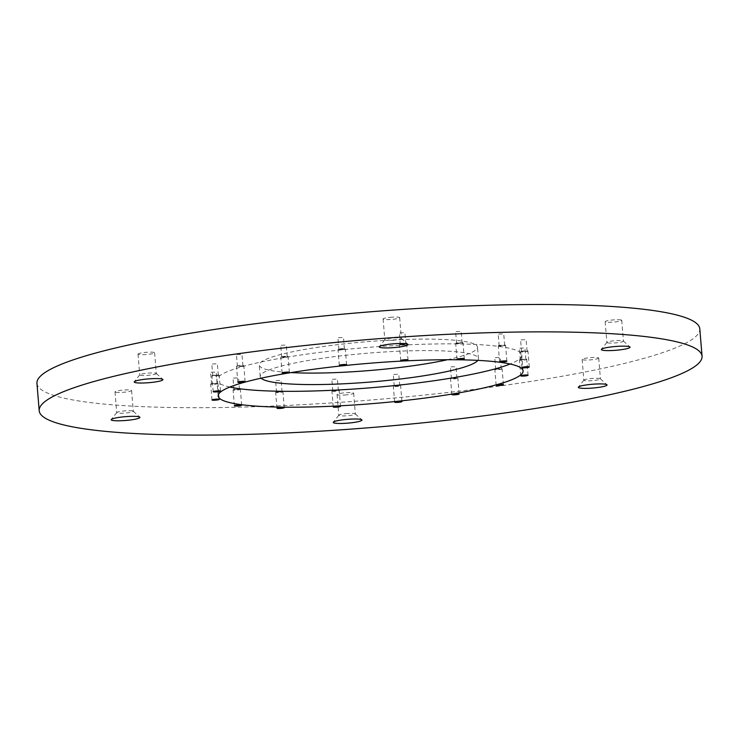 <?xml version="1.0" encoding="UTF-8"?>
<svg xmlns="http://www.w3.org/2000/svg" width="739" height="739" viewBox="0 0 739 739"><rect width="100%" height="100%" fill="white"/><g stroke="black" fill="none" stroke-linecap="round" stroke-linejoin="round"><path stroke-width="0.55" stroke-dasharray="3.69 2.77" d="M585.343 379.486A8.314 1.099 175.3 0 0 583.912 380.114A8.314 1.099 175.3 0 0 583.856 380.252A8.314 1.099 175.3 0 0 589.704 380.825A8.314 1.099 175.3 0 0 598.941 379.652A8.314 1.099 175.3 0 0 600.428 378.895A8.314 1.099 175.3 0 0 600.354 378.765A8.314 1.099 175.3 0 0 594.091 378.34A8.314 1.099 175.3 0 0 585.343 379.486M597.232 358.849A8.314 1.099 175.3 0 0 598.719 358.082A8.314 1.099 175.3 0 0 590.341 357.667A8.314 1.099 175.3 0 0 582.147 359.45A8.314 1.099 175.3 0 0 587.995 360.013A8.314 1.099 175.3 0 0 597.232 358.849M607.652 342.878A8.314 1.099 175.3 0 0 617 342.73A8.314 1.099 175.3 0 0 623.439 341.122A8.314 1.099 175.3 0 0 623.365 340.993A8.314 1.099 175.3 0 0 622.663 340.734A8.314 1.099 175.3 0 0 613.804 340.827A8.314 1.099 175.3 0 0 606.922 342.351A8.314 1.099 175.3 0 0 606.867 342.49A8.314 1.099 175.3 0 0 607.652 342.878M620.945 319.932A8.314 1.099 175.3 0 0 611.596 320.079A8.314 1.099 175.3 0 0 605.158 321.687A8.314 1.099 175.3 0 0 613.536 322.093A8.314 1.099 175.3 0 0 621.73 320.32A8.314 1.099 175.3 0 0 620.945 319.932M392.391 340.291A8.314 1.099 175.3 0 0 401.379 338.453A8.314 1.099 175.3 0 0 401.314 338.323A8.314 1.099 175.3 0 0 393.804 337.982A8.314 1.099 175.3 0 0 384.862 339.681A8.314 1.099 175.3 0 0 384.816 339.82A8.314 1.099 175.3 0 0 392.391 340.291M392.095 317.17A8.314 1.099 175.3 0 0 383.098 319.008A8.314 1.099 175.3 0 0 391.476 319.424A8.314 1.099 175.3 0 0 399.67 317.65A8.314 1.099 175.3 0 0 392.095 317.17M154.82 374.313A8.314 1.099 175.3 0 0 156.308 373.546A8.314 1.099 175.3 0 0 156.243 373.417A8.314 1.099 175.3 0 0 149.98 373.001A8.314 1.099 175.3 0 0 141.232 374.146A8.314 1.099 175.3 0 0 139.791 374.775A8.314 1.099 175.3 0 0 139.745 374.913A8.314 1.099 175.3 0 0 145.583 375.477A8.314 1.099 175.3 0 0 154.82 374.313M139.514 353.344A8.314 1.099 175.3 0 0 138.027 354.101A8.314 1.099 175.3 0 0 146.405 354.517A8.314 1.099 175.3 0 0 154.599 352.743A8.314 1.099 175.3 0 0 148.751 352.17A8.314 1.099 175.3 0 0 139.514 353.344M132.512 410.921A8.314 1.099 175.3 0 0 123.662 411.013A8.314 1.099 175.3 0 0 116.78 412.538A8.314 1.099 175.3 0 0 116.725 412.676A8.314 1.099 175.3 0 0 117.51 413.064A8.314 1.099 175.3 0 0 126.859 412.916A8.314 1.099 175.3 0 0 133.297 411.309A8.314 1.099 175.3 0 0 133.223 411.18A8.314 1.099 175.3 0 0 132.512 410.921M115.801 392.261A8.314 1.099 175.3 0 0 125.15 392.113A8.314 1.099 175.3 0 0 131.588 390.506A8.314 1.099 175.3 0 0 123.21 390.09A8.314 1.099 175.3 0 0 115.016 391.873A8.314 1.099 175.3 0 0 115.801 392.261M347.773 413.507A8.314 1.099 175.3 0 0 338.841 415.207A8.314 1.099 175.3 0 0 338.785 415.346A8.314 1.099 175.3 0 0 346.369 415.826A8.314 1.099 175.3 0 0 355.357 413.988A8.314 1.099 175.3 0 0 355.283 413.858A8.314 1.099 175.3 0 0 347.773 413.507M344.66 395.014A8.314 1.099 175.3 0 0 353.648 393.176A8.314 1.099 175.3 0 0 345.27 392.76A8.314 1.099 175.3 0 0 337.076 394.543A8.314 1.099 175.3 0 0 344.66 395.014M452.231 378.137A3.658 0.48 -4.7 0 1 455.926 377.823A3.658 0.48 -4.7 0 1 457.838 378.091A3.658 0.48 -4.7 0 1 454.236 378.876A3.658 0.48 -4.7 0 1 450.55 378.691A3.658 0.48 -4.7 0 1 452.231 378.137M519.886 348.143L524.912 347.94L519.886 348.143M520.829 359.634L525.863 359.44L520.829 359.634M399.854 332.873L404.88 332.67L399.854 332.873M400.797 344.365L405.831 344.171L400.797 344.365M212.333 363.994L217.358 363.791L212.333 363.994M213.275 375.495L218.301 375.292L213.275 375.495M332.365 379.264L337.39 379.07L332.365 379.264M333.307 390.765L338.333 390.561L333.307 390.765M495.269 357.621L500.294 357.417L495.269 357.621M496.211 369.121L501.236 368.918L496.211 369.121M276.081 380.53L281.116 380.336L276.081 380.53M277.033 392.03L282.058 391.836L277.033 392.03M236.951 354.517L241.976 354.314L236.951 354.517M237.893 366.008L242.928 365.814L237.893 366.008M456.129 331.599L461.164 331.405L456.129 331.599M457.081 343.099L462.106 342.896L457.081 343.099M521.097 339.866L526.122 339.663L521.097 339.866M522.039 351.367L527.064 351.164L522.039 351.367M338.434 337.668L343.469 337.464L338.434 337.668M339.386 349.168L344.411 348.965L339.386 349.168M211.123 372.271L216.148 372.068L211.123 372.271M212.065 383.763L217.1 383.569L212.065 383.763M393.776 374.47L398.811 374.267L393.776 374.47M394.728 385.961L399.753 385.767L394.728 385.961M233.515 378.072L238.54 377.878L233.515 378.072M234.457 389.573L239.482 389.379L234.457 389.573M281.236 345.27L286.261 345.067L281.236 345.27M282.178 356.771L287.203 356.567L282.178 356.771M498.705 334.056L503.739 333.862L498.705 334.056M499.656 345.556L504.682 345.353L499.656 345.556M447.4 359.736A109.501 14.484 175.3 0 0 457.912 357.168A109.501 14.484 175.3 0 0 477.505 347.127A109.501 14.484 175.3 0 0 367.191 341.658A109.501 14.484 175.3 0 0 259.241 365.066A109.501 14.484 175.3 0 0 291 372.595M261.079 378.202A109.501 14.484 -4.7 0 1 260.183 376.567A109.501 14.484 -4.7 0 1 368.133 353.159A109.501 14.484 -4.7 0 1 478.456 358.618A109.501 14.484 -4.7 0 1 477.837 360.383M229.829 387.051A152.973 20.23 -4.7 0 1 216.869 380.123A152.973 20.23 -4.7 0 1 244.239 366.091A152.973 20.23 -4.7 0 1 414.219 344.568A152.973 20.23 -4.7 0 1 521.771 355.062A152.973 20.23 -4.7 0 1 510.113 364.013M495.49 369.112A3.658 0.48 -4.7 0 1 499.555 368.595A3.658 0.48 -4.7 0 1 502.123 368.844A3.658 0.48 -4.7 0 1 498.52 369.629A3.658 0.48 -4.7 0 1 494.834 369.445A3.658 0.48 -4.7 0 1 495.49 369.112M519.535 359.847A3.658 0.48 -4.7 0 1 523.471 359.154A3.658 0.48 -4.7 0 1 526.741 359.366A3.658 0.48 -4.7 0 1 523.138 360.152A3.658 0.48 -4.7 0 1 519.452 359.967A3.658 0.48 -4.7 0 1 519.535 359.847M520.718 351.764A3.658 0.48 -4.7 0 1 520.662 351.69A3.658 0.48 -4.7 0 1 524.265 350.905A3.658 0.48 -4.7 0 1 527.951 351.09A3.658 0.48 -4.7 0 1 524.644 351.847A3.658 0.48 -4.7 0 1 520.718 351.764M498.843 346.092A3.658 0.48 -4.7 0 1 498.271 345.88A3.658 0.48 -4.7 0 1 501.883 345.104A3.658 0.48 -4.7 0 1 505.568 345.279A3.658 0.48 -4.7 0 1 502.963 345.963A3.658 0.48 -4.7 0 1 498.843 346.092M457.256 343.69A3.658 0.48 -4.7 0 1 455.695 343.423A3.658 0.48 -4.7 0 1 459.307 342.647A3.658 0.48 -4.7 0 1 462.993 342.822A3.658 0.48 -4.7 0 1 461.053 343.413A3.658 0.48 -4.7 0 1 457.256 343.69M402.284 344.928A3.658 0.48 -4.7 0 1 399.42 344.697A3.658 0.48 -4.7 0 1 403.023 343.912A3.658 0.48 -4.7 0 1 406.709 344.097A3.658 0.48 -4.7 0 1 402.284 344.928M342.286 349.621A3.658 0.48 -4.7 0 1 338 349.492A3.658 0.48 -4.7 0 1 341.612 348.716A3.658 0.48 -4.7 0 1 345.298 348.891A3.658 0.48 -4.7 0 1 342.286 349.621M286.409 357.048A3.658 0.48 -4.7 0 1 282.714 357.362A3.658 0.48 -4.7 0 1 280.802 357.094A3.658 0.48 -4.7 0 1 284.404 356.309A3.658 0.48 -4.7 0 1 288.09 356.494A3.658 0.48 -4.7 0 1 286.409 357.048M243.149 366.073A3.658 0.48 -4.7 0 1 239.085 366.59A3.658 0.48 -4.7 0 1 236.517 366.341A3.658 0.48 -4.7 0 1 240.12 365.556A3.658 0.48 -4.7 0 1 243.805 365.74A3.658 0.48 -4.7 0 1 243.149 366.073M219.104 375.338A3.658 0.48 -4.7 0 1 215.169 376.031A3.658 0.48 -4.7 0 1 211.899 375.818A3.658 0.48 -4.7 0 1 215.502 375.042A3.658 0.48 -4.7 0 1 219.187 375.218A3.658 0.48 -4.7 0 1 219.104 375.338M217.922 383.421A3.658 0.48 -4.7 0 1 217.977 383.495A3.658 0.48 -4.7 0 1 214.375 384.28A3.658 0.48 -4.7 0 1 210.689 384.095A3.658 0.48 -4.7 0 1 213.996 383.338A3.658 0.48 -4.7 0 1 217.922 383.421M239.796 389.093A3.658 0.48 -4.7 0 1 240.369 389.305A3.658 0.48 -4.7 0 1 236.757 390.081A3.658 0.48 -4.7 0 1 233.071 389.906A3.658 0.48 -4.7 0 1 235.676 389.222A3.658 0.48 -4.7 0 1 239.796 389.093M281.383 391.494A3.658 0.48 -4.7 0 1 282.945 391.762A3.658 0.48 -4.7 0 1 279.333 392.538A3.658 0.48 -4.7 0 1 275.647 392.363A3.658 0.48 -4.7 0 1 277.587 391.772A3.658 0.48 -4.7 0 1 281.383 391.494M336.356 390.257A3.658 0.48 -4.7 0 1 339.219 390.488A3.658 0.48 -4.7 0 1 335.617 391.273A3.658 0.48 -4.7 0 1 331.931 391.088A3.658 0.48 -4.7 0 1 336.356 390.257M396.353 385.564A3.658 0.48 -4.7 0 1 400.64 385.693A3.658 0.48 -4.7 0 1 397.028 386.479A3.658 0.48 -4.7 0 1 393.342 386.294A3.658 0.48 -4.7 0 1 396.353 385.564M36.95 383.347A332.541 43.98 175.3 0 0 371.976 399.928A332.541 43.98 175.3 0 0 699.796 328.846M450.984 366.867L456.009 366.664L450.984 366.867M451.926 378.368L456.961 378.165L451.926 378.368M582.147 359.45L583.856 380.252M598.719 358.082L600.428 378.895M583.912 380.114L578.415 387.079M600.354 378.765L606.922 384.742M605.158 321.687L606.867 342.49M621.73 320.32L623.439 341.122M606.922 342.351L601.426 349.316M623.365 340.993L629.933 346.97M383.098 319.008L384.816 339.82M399.67 317.65L401.379 338.453M384.862 339.681L379.366 346.646M401.314 338.323L407.873 344.3M138.027 354.101L139.745 374.913M154.599 352.743L156.308 373.546M139.791 374.775L134.295 381.74M156.243 373.417L162.802 379.393M115.016 391.873L116.725 412.676M131.588 390.506L133.297 411.309M116.78 412.538L111.284 419.503M133.223 411.18L139.791 417.156M337.076 394.543L338.785 415.346M353.648 393.176L355.357 413.988M338.841 415.207L333.344 422.172M355.283 413.858L361.851 419.835M459.15 393.97L457.838 378.091M451.852 394.571L450.55 378.691M525.863 359.44L524.912 347.94M520.339 359.893L519.388 348.392M405.831 344.171L404.88 332.67M400.307 344.623L399.356 333.123M218.301 375.292L217.358 363.791M212.777 375.745L211.834 364.253M338.333 390.561L337.39 379.07M332.809 391.014L331.866 379.523M501.236 368.918L500.294 357.417M495.712 369.371L494.77 357.879M282.058 391.836L281.116 380.336M276.534 392.289L275.592 380.788M242.928 365.814L241.976 354.314M237.404 366.267L236.452 354.766M462.106 342.896L461.164 331.405M456.582 343.358L455.64 331.857M527.064 351.164L526.122 339.663M521.54 351.616L520.598 340.125M344.411 348.965L343.469 337.464M338.887 349.418L337.945 337.926M217.1 383.569L216.148 372.068M211.576 384.021L210.624 372.521M399.753 385.767L398.811 374.267M394.229 386.22L393.287 374.719M239.482 389.379L238.54 377.878M233.958 389.832L233.016 378.331M287.203 356.567L286.261 345.067M281.679 357.02L280.737 345.519M504.682 345.353L503.739 333.862M499.158 345.806L498.215 334.314M478.456 358.618L477.505 347.127M260.183 376.567L259.241 365.066M523.083 370.941L521.771 355.062M218.171 396.002L216.869 380.123M503.425 384.723L502.123 368.844M496.137 385.324L494.834 369.445M528.052 375.246L526.741 359.366M520.755 375.846L519.452 359.967M529.253 366.969L527.951 351.09M521.965 367.569L520.662 351.69M506.871 361.159L505.568 345.279M499.582 361.759L498.271 345.88M464.295 358.701L462.993 342.822M457.007 359.302L455.695 343.423M408.02 359.976L406.709 344.097M400.723 360.577L399.42 344.697M346.6 364.77L345.298 348.891M339.312 365.371L338 349.492M289.392 372.373L288.09 356.494M282.104 372.973L280.802 357.094M245.117 381.62L243.805 365.74M237.819 382.22L236.517 366.341M220.49 391.097L219.187 375.218M213.202 391.698L211.899 375.818M219.289 399.374L217.977 383.495M211.991 399.975L210.689 384.095M241.671 405.184L240.369 389.305M234.383 405.776L233.071 389.906M284.247 407.642L282.945 391.762M276.959 408.233L275.647 392.363M340.522 406.367L339.219 390.488M333.234 406.967L331.931 391.088M401.942 401.573L400.64 385.693M394.654 402.173L393.342 386.294M456.961 378.165L456.009 366.664M451.437 378.617L450.485 367.117"/><path stroke-width="1.11" d="M604.465 386.285A14.41 1.903 -4.7 0 1 587.625 388.344A14.41 1.903 -4.7 0 1 578.415 387.079A14.41 1.903 -4.7 0 1 580.9 385.998A14.41 1.903 -4.7 0 1 596.068 384.012A14.41 1.903 -4.7 0 1 606.922 384.742A14.41 1.903 -4.7 0 1 604.465 386.285M628.704 346.517A14.41 1.903 -4.7 0 1 629.933 346.97A14.41 1.903 -4.7 0 1 619.744 349.889A14.41 1.903 -4.7 0 1 602.691 350.24A14.41 1.903 -4.7 0 1 601.426 349.316A14.41 1.903 -4.7 0 1 613.361 346.683A14.41 1.903 -4.7 0 1 628.704 346.517M394.857 343.7A14.41 1.903 -4.7 0 1 407.873 344.3A14.41 1.903 -4.7 0 1 392.418 347.709A14.41 1.903 -4.7 0 1 379.366 346.646A14.41 1.903 -4.7 0 1 394.857 343.7M136.78 380.659A14.41 1.903 -4.7 0 1 151.948 378.673A14.41 1.903 -4.7 0 1 162.802 379.393A14.41 1.903 -4.7 0 1 160.354 380.945A14.41 1.903 -4.7 0 1 143.505 382.996A14.41 1.903 -4.7 0 1 134.295 381.74A14.41 1.903 -4.7 0 1 136.78 380.659M112.55 420.426A14.41 1.903 -4.7 0 1 111.284 419.503A14.41 1.903 -4.7 0 1 123.219 416.87A14.41 1.903 -4.7 0 1 138.562 416.704A14.41 1.903 -4.7 0 1 139.791 417.156A14.41 1.903 -4.7 0 1 129.602 420.075A14.41 1.903 -4.7 0 1 112.55 420.426M346.388 423.244A14.41 1.903 -4.7 0 1 333.344 422.172A14.41 1.903 -4.7 0 1 348.836 419.235A14.41 1.903 -4.7 0 1 361.851 419.835A14.41 1.903 -4.7 0 1 346.388 423.244M453.534 394.016A3.658 0.48 -4.7 0 1 457.238 393.702A3.658 0.48 -4.7 0 1 459.15 393.97A3.658 0.48 -4.7 0 1 455.538 394.755A3.658 0.48 -4.7 0 1 451.852 394.571A3.658 0.48 -4.7 0 1 453.534 394.016M291 372.595A109.501 14.484 175.3 0 0 447.4 359.736M477.837 360.383A109.501 14.484 -4.7 0 1 458.854 368.669A109.501 14.484 -4.7 0 1 343.376 383.8A109.501 14.484 -4.7 0 1 261.079 378.202M510.113 364.013A152.973 20.23 -4.7 0 1 494.4 369.094A152.973 20.23 -4.7 0 1 354.618 388.982A152.973 20.23 -4.7 0 1 229.829 387.051M702.05 356.226L699.796 328.846A332.541 43.98 175.3 0 0 465.986 306.038A332.541 43.98 175.3 0 0 96.467 352.826A332.541 43.98 175.3 0 0 36.95 383.347L39.204 410.718A332.541 43.98 -4.7 0 1 98.712 380.197A332.541 43.98 -4.7 0 1 468.23 333.418A332.541 43.98 -4.7 0 1 702.05 356.226A332.541 43.98 -4.7 0 1 374.23 427.308A332.541 43.98 -4.7 0 1 39.204 410.718M245.542 381.971A152.973 20.23 -4.7 0 1 415.521 360.447A152.973 20.23 -4.7 0 1 523.083 370.941A152.973 20.23 -4.7 0 1 495.703 384.973A152.973 20.23 -4.7 0 1 325.723 406.496A152.973 20.23 -4.7 0 1 218.171 396.002A152.973 20.23 -4.7 0 1 245.542 381.971M496.793 384.991A3.658 0.48 -4.7 0 1 500.857 384.474A3.658 0.48 -4.7 0 1 503.425 384.723A3.658 0.48 -4.7 0 1 499.823 385.509A3.658 0.48 -4.7 0 1 496.137 385.324A3.658 0.48 -4.7 0 1 496.793 384.991M520.838 375.726A3.658 0.48 -4.7 0 1 524.773 375.033A3.658 0.48 -4.7 0 1 528.052 375.246A3.658 0.48 -4.7 0 1 524.441 376.022A3.658 0.48 -4.7 0 1 520.755 375.846A3.658 0.48 -4.7 0 1 520.838 375.726M522.02 367.643A3.658 0.48 -4.7 0 1 521.965 367.569A3.658 0.48 -4.7 0 1 525.568 366.784A3.658 0.48 -4.7 0 1 529.253 366.969A3.658 0.48 -4.7 0 1 525.956 367.726A3.658 0.48 -4.7 0 1 522.02 367.643M500.155 361.971A3.658 0.48 -4.7 0 1 499.582 361.759A3.658 0.48 -4.7 0 1 503.185 360.983A3.658 0.48 -4.7 0 1 506.871 361.159A3.658 0.48 -4.7 0 1 504.266 361.842A3.658 0.48 -4.7 0 1 500.155 361.971M458.568 359.57A3.658 0.48 -4.7 0 1 457.007 359.302A3.658 0.48 -4.7 0 1 460.609 358.526A3.658 0.48 -4.7 0 1 464.295 358.701A3.658 0.48 -4.7 0 1 462.355 359.293A3.658 0.48 -4.7 0 1 458.568 359.57M403.586 360.808A3.658 0.48 -4.7 0 1 400.723 360.577A3.658 0.48 -4.7 0 1 404.335 359.791A3.658 0.48 -4.7 0 1 408.02 359.976A3.658 0.48 -4.7 0 1 403.586 360.808M343.598 365.5A3.658 0.48 -4.7 0 1 339.312 365.371A3.658 0.48 -4.7 0 1 342.914 364.586A3.658 0.48 -4.7 0 1 346.6 364.77A3.658 0.48 -4.7 0 1 343.598 365.5M287.711 372.927A3.658 0.48 -4.7 0 1 284.016 373.241A3.658 0.48 -4.7 0 1 282.104 372.973A3.658 0.48 -4.7 0 1 285.707 372.188A3.658 0.48 -4.7 0 1 289.392 372.373A3.658 0.48 -4.7 0 1 287.711 372.927M244.461 381.952A3.658 0.48 -4.7 0 1 240.397 382.469A3.658 0.48 -4.7 0 1 237.819 382.22A3.658 0.48 -4.7 0 1 241.431 381.435A3.658 0.48 -4.7 0 1 245.117 381.62A3.658 0.48 -4.7 0 1 244.461 381.952M220.407 391.217A3.658 0.48 -4.7 0 1 216.472 391.91A3.658 0.48 -4.7 0 1 213.202 391.698A3.658 0.48 -4.7 0 1 216.813 390.913A3.658 0.48 -4.7 0 1 220.49 391.097A3.658 0.48 -4.7 0 1 220.407 391.217M219.234 399.3A3.658 0.48 -4.7 0 1 219.289 399.374A3.658 0.48 -4.7 0 1 215.677 400.159A3.658 0.48 -4.7 0 1 211.991 399.975A3.658 0.48 -4.7 0 1 215.298 399.217A3.658 0.48 -4.7 0 1 219.234 399.3M241.099 404.972A3.658 0.48 -4.7 0 1 241.671 405.184A3.658 0.48 -4.7 0 1 238.069 405.96A3.658 0.48 -4.7 0 1 234.383 405.776A3.658 0.48 -4.7 0 1 236.988 405.101A3.658 0.48 -4.7 0 1 241.099 404.972M282.686 407.374A3.658 0.48 -4.7 0 1 284.247 407.642A3.658 0.48 -4.7 0 1 280.644 408.418A3.658 0.48 -4.7 0 1 276.959 408.233A3.658 0.48 -4.7 0 1 278.899 407.642A3.658 0.48 -4.7 0 1 282.686 407.374M337.658 406.136A3.658 0.48 -4.7 0 1 340.522 406.367A3.658 0.48 -4.7 0 1 336.919 407.152A3.658 0.48 -4.7 0 1 333.234 406.967A3.658 0.48 -4.7 0 1 337.658 406.136M397.656 401.443A3.658 0.48 -4.7 0 1 401.942 401.573A3.658 0.48 -4.7 0 1 398.339 402.349A3.658 0.48 -4.7 0 1 394.654 402.173A3.658 0.48 -4.7 0 1 397.656 401.443"/></g></svg>
